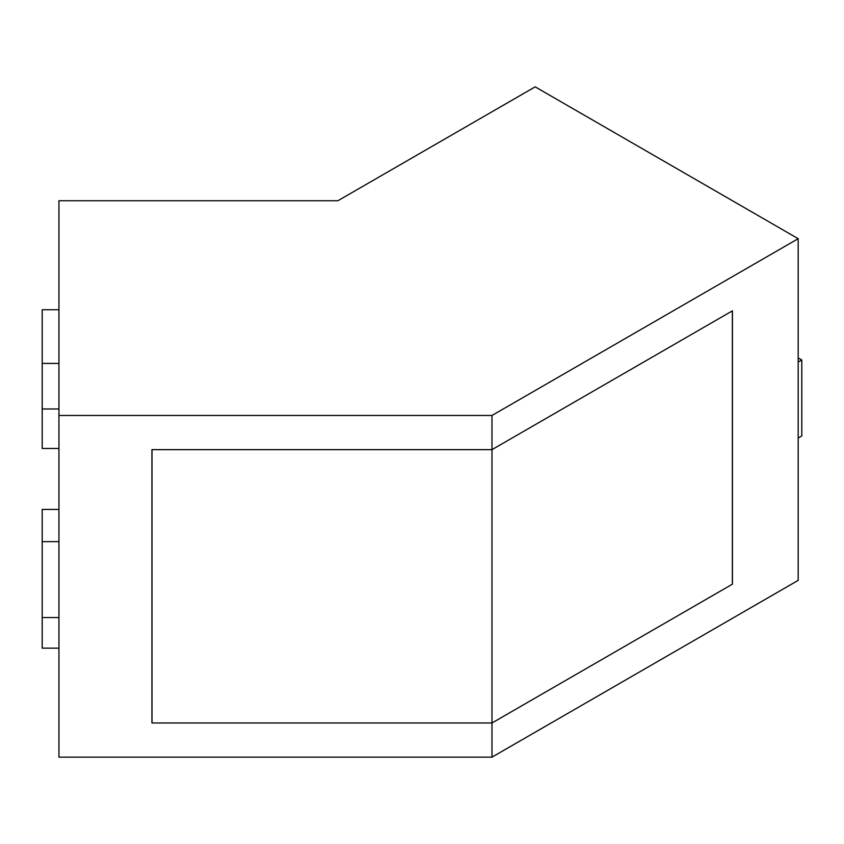 <?xml version="1.0" encoding="UTF-8"?>
<svg xmlns="http://www.w3.org/2000/svg" width="844" height="844" viewBox="0 0 844 844"><rect width="100%" height="100%" fill="white"/><g stroke="black" fill="none" stroke-linecap="round" stroke-linejoin="round"><path stroke-width="1.27" d="M535.17 86.848L337.906 200.735L58.943 200.735L58.943 757.152L491.978 757.152L798.181 580.366L798.181 238.694L535.17 86.848M58.943 415.48L491.978 415.48L491.978 449.652L732.434 310.824L732.434 584.164L491.978 722.981L491.978 757.152M491.978 722.981L151.931 722.981L151.931 449.652L491.978 449.652L491.978 722.981L732.36 584.206L732.36 310.866L491.978 449.652L152.025 449.652L152.025 722.981L491.978 722.981M491.978 415.48L798.181 238.694M152.025 524.346L151.931 520.79M152.025 505.82L151.931 449.652M798.181 362.076L801.8 359.987L801.8 435.915L798.181 438.004M798.181 357.898L801.8 359.987M58.943 448.459L42.2 448.459L42.2 408.981L58.943 408.981M58.943 309.737L42.2 309.737L42.2 408.981M42.2 363.426L58.943 363.426M58.943 617.565L42.2 617.565L42.2 541.648L58.943 541.648M58.943 509.428L42.2 509.428L42.2 541.648M42.2 617.565L42.2 648.15L58.943 648.15"/></g></svg>
